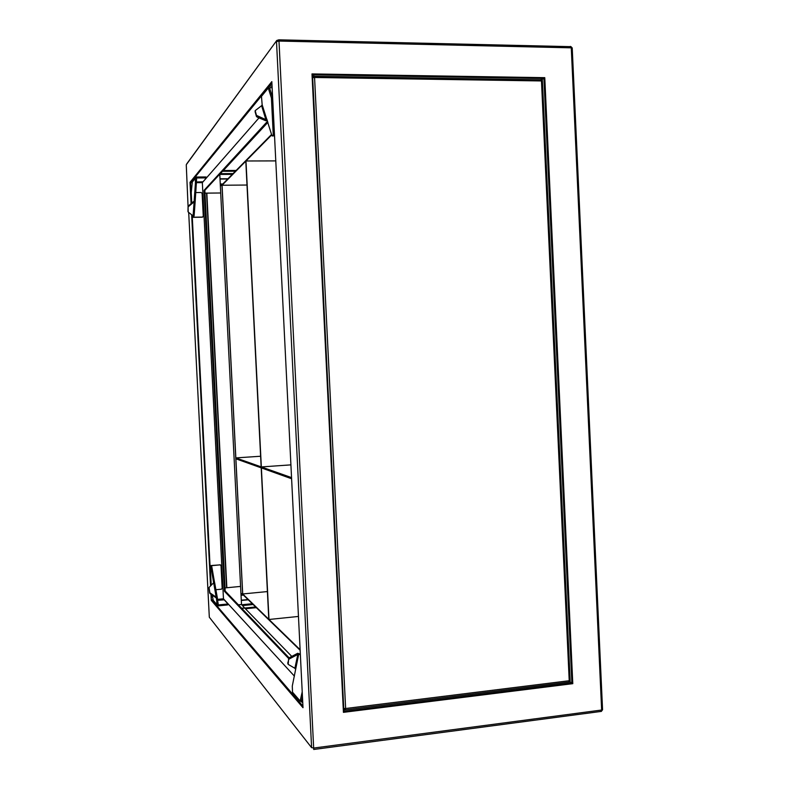 <?xml version="1.0" encoding="UTF-8"?>
<svg xmlns="http://www.w3.org/2000/svg" width="789" height="789" viewBox="0 0 789 789"><rect width="100%" height="100%" fill="white"/><g stroke="black" fill="none" stroke-linecap="round" stroke-linejoin="round"><path stroke-width="1.18" d="M193.995 215.762L193.887 216.659L192.477 217.172L193.66 217.33L202.28 217.202L203.266 216.156L202.112 193.413L201.156 192.506L195.682 192.565M192.97 216.679L193.956 216.314M194.202 200.219L195.218 200.653L196.372 182.969L195.445 182.979L194.202 200.219L195.13 200.209M195.445 182.979L195.445 182.269L196.382 182.259L196.372 182.969M196.362 181.983L203.01 181.795L206.284 178.048L205.485 177.9L205.436 176.963L196.579 177.022L195.248 178.442L195.445 182.269M191.224 192.595L192.358 181.421M193.887 216.659L193.788 217.212L202.408 217.083M205.485 177.9L196.629 177.959L196.382 182.259M206.225 177.121L206.284 177.998L206.235 177.111M194.281 200.83L194.114 201.846L195.199 200.988L194.143 215.594L193.098 215.93L188.196 212.034L188.068 206.481L187.969 211.531M194.143 215.594L195.218 200.653M193.907 201.284L188.374 205.939L188.265 207.043M193.098 215.93L194.114 201.846L188.571 206.491M188.068 206.481L186.273 165.059M205.436 176.963L206.225 177.061M202.931 216.906L202.28 217.202M275.775 160.897L245.981 160.986L271.702 134.899M300.145 650.274L242.657 594.334L221.975 184.863L271.564 134.446M290.914 464.869L261.337 466.93L245.981 160.986M291.545 477.611L261.337 466.93M245.803 161.163L261.149 466.861L235.842 457.906L222.064 185.237L245.803 161.163M260.617 456.249L235.842 457.906M247.006 185.04L222.064 185.237M298.459 616.446L268.99 619.483L261.386 467.926L291.605 478.745M300.116 649.712L268.99 619.483M344.053 709.38L344.093 710.07L345.237 709.922L345.474 708.532L345.503 709.212L344.004 709.331M314.397 77.48L314.032 76L312.572 76.296M312.641 77.707L314.564 77.48L314.032 76M314.387 76.286L540.643 79.817M541.215 79.827L542.418 81.425M570.112 680.088L568.514 682.12L345.483 709.893M345.237 709.922L345.631 708.502L343.708 708.443M312.592 76.72L312.898 77.638M343.757 709.37L343.965 708.492M568.928 682.061L569.559 681.982L569.194 681.38M541.412 80.409L541.688 79.571L540.988 79.551M312.848 76.73L314.2 76.701M312.898 76.681L312.858 75.981M569.54 680.68L570.171 681.213L542.368 80.281L541.787 80.971M314.14 77.48L313.46 77.539L314.209 76.74L314.397 77.44M344.704 708.581L345.355 709.232M205.002 193.147L220.693 192.989L240.576 586.414L225.033 587.923L240.576 586.414L241.513 604.512L244.698 608.063L241.661 608.368M289.099 657.839L225.19 591.03M205.002 193.127L220.693 192.989M267.55 121.259L204.085 190.327L204.992 190.317M222.409 171.302L219.806 174.517L220.713 192.97M241.533 608.25L244.689 607.934M403.8 703.916L403.84 704.794M406.463 704.469L406.424 703.591M241.513 604.512L238.268 604.838M294.405 676.134L223.465 598.792L217.468 599.374M213.109 599.798L211.777 599.926L302.927 706.125M271.85 81.977L303.006 707.703L211.284 600.34L211.511 594.581M223.465 598.792L202.339 182.624L196.382 182.663M544.775 77.667L572.784 683.668L343.432 712.349L311.99 73.919L544.775 77.667L541.698 79.797M312.503 74.847L313.223 88.674M311.99 73.919L312.543 74.807L543.927 78.486L571.877 682.939L569.54 681.657M191.905 182.703L190.534 182.713L191.579 203.246M191.086 203.661L190.001 182.328L190.534 182.713L261.534 95.794M202.339 182.624L259.009 117.867M552.458 685.365L552.497 686.213M552.379 685.375L552.418 686.223M572.784 683.668L571.877 682.939L343.896 711.402L343.225 697.762M402.518 704.084L402.568 704.952M253.072 604.473L242.45 605.528M252.293 603.713L241.74 604.759M255.646 606.978L244.698 608.063L291.782 656.409M253.121 604.522L242.499 605.577M248.259 599.788L241.306 600.468M219.884 174.428L232.311 174.359M220.565 173.698L233.021 173.629M220.604 173.659L233.061 173.59M267.885 122.344L222.646 171.302L235.378 171.233M220.023 178.787L228.001 178.738M248.111 599.64L241.296 600.311M256.366 607.668L245.379 608.773M241.049 595.31L243.426 595.084M248.012 599.541L241.296 600.202M220.023 178.945L227.843 178.896M223.366 170.523L236.148 170.454M222.833 183.985L220.279 184.005M220.032 179.064L227.735 179.004M343.856 711.353L312.493 74.551M343.432 712.349L343.866 711.668M540.445 687.623L539.39 686.992M288.646 658.519L224.431 591.277L225.19 591.208L204.854 190.317L267.806 122.108M227.913 604.808L227.863 603.881L227.913 604.808L227.143 604.995L227.104 604.068L227.873 603.822L224.224 599.837L217.616 600.311M216.433 598.111L217.389 598.19L217.656 600.725L216.728 600.823L216.926 604.611L218.375 605.863L227.143 604.995M302.217 691.845L300.145 701.007L302.759 702.693M300.323 653.854L299.297 653.963L300.382 655.038M299.297 653.963L299.021 654.564M293.972 693.856L292.512 692.16L292.285 686.055L298.617 654.604L297.818 654.436L297.69 653.282L299.633 653.923M302.443 696.47L301.447 700.849L302.69 701.362M292.512 692.16L300.145 701.007L301.447 700.849M287.807 662.977L289.178 657.789L289.307 658.943L297.818 654.436L294.879 668.283L295.52 669.111M294.879 668.283L288.192 664.387L288.685 658.322M289.178 657.789L297.69 653.282M289.307 658.943L288.813 659.476M216.728 600.823L216.65 600.113L217.577 600.025M217.389 598.19L214.667 582.834L213.671 582.736L209.046 587.489L209.992 593.535L216.403 598.042L216.65 600.113M215.861 589.728L221.443 589.186L222.163 588.219L221.019 565.693L220.072 564.875L211.136 565.723L211.787 566.65L210.88 566.729L213.651 582.755M210.88 566.729L211.689 566.305L210.781 566.384M220.072 564.875L211.383 565.516L210.239 565.762L210.771 566.364M214.233 601.504L213.188 600.291L212.31 595.143M217.656 600.725L218.336 604.936L227.104 604.068M211.787 566.65L214.588 582.785M216.413 598.703L217.33 598.614M217.251 597.707L216.156 597.145L216.008 597.697M214.667 582.834L217.33 597.845M210.13 592.983L216.156 597.145L213.671 582.736M209.992 593.535L209.775 592.45M208.996 587.854L209.627 593.003M208.858 588.407L208.986 587.706M219.934 564.746L220.664 565.042M272.057 86.07L270.163 86.04L268.546 86.948L268.28 88.043L271.416 97.984L272.629 97.609L269.601 88.062L268.28 88.043L261.475 96.357L262.076 94.867M274.464 134.515L271.958 135.747L262.165 104.799L261.475 96.357M274.483 134.949L273.388 135.945M262.165 104.799L261.613 105.687L265.844 119.632L266.988 119.415M272.116 87.421L269.601 88.062M265.824 120.766L256.997 117.019L256.464 115.381L265.844 119.632L265.824 120.766L267.274 120.362M256.464 115.381L255.182 110.628L261.613 105.687M256.455 116.516L255.143 111.821M206.57 193.127L226.581 587.746M206.688 193.147L226.699 587.716M206.836 193.127L226.847 587.726M204.085 190.327L224.431 591.277M235.881 458.803L261.198 467.857L268.793 619.296L242.706 593.959L235.881 458.803M267.402 591.572L242.706 593.959M195.248 178.442L191.924 182.476M191.224 192.536L191.766 203.089M192.388 215.358L192.477 217.172M196.185 178.492L196.629 177.959M240.97 593.732L242.617 593.575M222.005 185.563L220.348 185.573M220.318 184.951L221.975 184.942L220.318 184.922M241 594.364L242.647 594.206M345.631 708.502L569.224 680.729L541.471 80.951L314.564 77.48L345.631 708.502M404.195 704.755L404.155 703.877M225.033 615.371L224.194 615.45M210.219 618.369L311.606 747.666L314.101 748.002L601.642 710.031L602.549 709.301M209.312 617.156L188.689 212.428M211.284 600.34L210.969 594.216M572.242 48.385L570.329 46.383M561.235 716.708L600.843 711.461L601.642 710.031L571.275 47.833L278.99 41.058L313.726 749.471L358.512 743.544M186.608 164.053L276.761 40.486L278.823 39.825L278.99 41.058L276.505 41.59L311.606 747.666M271.83 81.632L190.001 182.328M271.909 83.101L269.365 86.208M395.713 704.932L396.601 705.701L395.753 704.922M397.538 705.583L396.64 704.814M372.023 707.891L372.852 708.67M358.808 743.504L560.772 716.767M302.138 701.431L301.487 700.681M287.778 662.74L287.906 663.894M210.229 565.831L211.215 585.231M213.188 600.291L216.926 604.611M211.541 566.157L211.521 565.644M218.336 604.936L217.843 604.364M273.25 134.85L271.416 97.984M272.166 135.945L273.497 135.945M269.631 88.131L270.233 87.401M257.007 115.884L256.997 117.019M255.153 110.933L255.143 112.068M191.648 214.776L210.555 585.902M192.191 215.21L211.038 585.408M313.223 88.753L343.215 697.673M192.112 181.726L195.435 177.673M210.18 618.32L209.332 617.245M302.937 706.234L211.728 599.936M601.277 711.461L602.569 709.765L572.222 47.971L571.009 46.669L278.823 39.825L276.761 40.486L186.293 164.684M571.897 682.958L343.905 711.412M261.741 95.291L268.546 86.948"/></g></svg>
